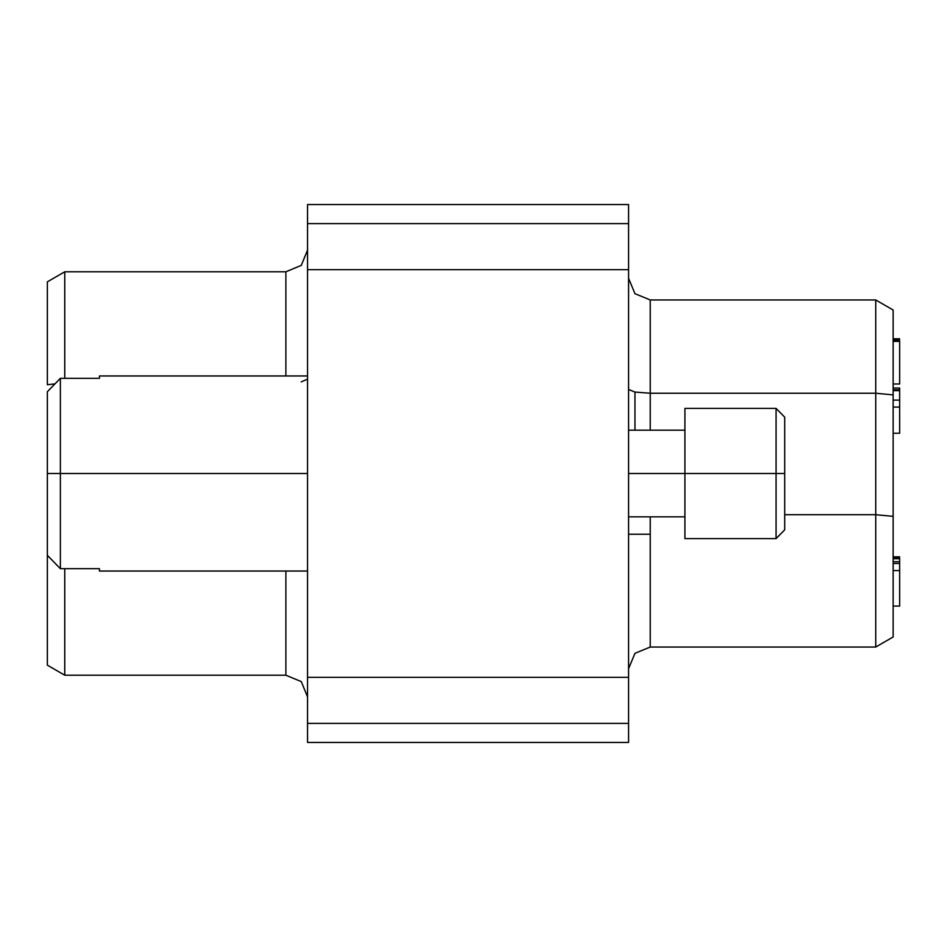 <?xml version="1.0" encoding="UTF-8"?>
<svg xmlns="http://www.w3.org/2000/svg" width="947" height="947" viewBox="0 0 947 947"><rect width="100%" height="100%" fill="white"/><g stroke="black" fill="none" stroke-linecap="round" stroke-linejoin="round"><path stroke-width="1.42" d="M99.399 568.65L60.359 568.65L60.359 378.35L47.35 391.75L47.35 473.5L307.597 473.5L60.359 473.5L60.359 568.65L99.399 568.65L99.399 571.088L307.597 571.088M634.916 293.653L650.246 300.01L650.246 393.194L634.916 392.094L634.916 430.127L634.916 392.094L628.559 389.43L634.916 392.094L650.246 393.194L650.246 430.127L650.246 393.194L875.797 393.194L893.139 394.935L893.139 310.024L875.797 300.01L893.139 310.024L893.139 394.935L875.797 393.194L875.797 514.635L893.139 516.375L893.139 394.935L893.139 516.375L875.797 514.635L875.797 646.99L893.139 636.976L893.139 516.375L893.139 636.976L875.797 646.99L875.797 514.635L784.708 514.635L875.797 514.635L875.797 393.194L650.246 393.194L650.246 300.01L875.797 300.01L875.797 393.194L875.797 300.01L650.246 300.01L634.916 293.653L628.559 278.311L634.916 293.653M650.246 646.99L650.246 534.226L628.559 534.226L650.246 534.226L650.246 516.873L650.246 646.99L634.916 653.347L650.246 646.99L875.797 646.99L650.246 646.99M628.559 668.689L634.916 653.347L628.559 668.689M285.911 271.813L301.241 265.456L307.597 250.126L301.241 265.456L285.911 271.813L285.911 375.912L285.911 271.813L64.704 271.813L47.35 281.827L64.704 271.813L285.911 271.813M301.241 681.544L285.911 675.187L301.241 681.544L307.597 696.874L301.241 681.544M628.559 742.424L628.559 723.366L307.597 723.366L307.597 742.424L628.559 742.424L307.597 742.424L307.597 269.646L628.559 269.646L628.559 223.634L307.597 223.634L307.597 269.646L307.597 204.576L307.597 223.634L628.559 223.634L628.559 742.424M784.708 473.5L784.708 417.118L776.031 408.441L776.031 473.5L784.708 473.5L684.953 473.5L684.953 538.559L776.031 538.559L776.031 408.441L684.953 408.441L684.953 473.5L628.559 473.5L776.031 473.5L776.031 538.559L784.708 529.882L784.708 473.5M628.559 516.873L684.953 516.873L684.953 529.326L684.953 473.5M628.559 204.576L628.559 223.634L628.559 204.576L307.597 204.576L628.559 204.576M307.597 723.366L628.559 723.366L628.559 677.354L307.597 677.354L307.597 723.366M285.911 571.088L285.911 675.187L285.911 571.088M47.35 384.66L54.962 383.902L47.35 384.66L47.35 281.827L47.35 384.66M64.704 378.35L64.704 271.813L64.704 378.35M47.35 665.173L64.704 675.187L64.704 568.65L64.704 675.187L47.35 665.173L47.35 555.25L47.35 665.173M301.241 381.819L307.597 379.155M64.704 675.187L285.911 675.187L64.704 675.187M307.597 677.354L628.559 677.354L628.559 269.646L307.597 269.646L307.597 677.354M899.65 338.742L893.139 338.742L899.65 338.742M899.65 407.08L899.65 433.253L893.139 433.253L899.65 433.253L899.65 400.072L899.65 407.08L893.139 407.08L899.65 407.08M893.139 387.986L899.65 387.986L899.65 389.797L893.139 389.797L899.65 389.797L899.65 400.072L899.65 390.638L893.139 390.638L899.65 390.638L899.65 389.797L899.65 396.793M893.139 400.072L899.65 400.072L893.139 400.072M899.65 558.706L899.65 561.713L893.139 561.713L899.65 561.713L899.65 558.706L893.139 558.706L899.65 558.706M899.65 563.489L899.65 570.615L899.65 563.489L893.139 563.489L899.65 563.489L899.65 561.713M899.65 340.186L893.139 340.186L899.65 340.186M899.65 556.86L893.139 556.86L899.65 556.86M899.65 606.104L893.139 606.104L899.65 606.116L899.65 570.615L899.65 598.859M893.139 570.615L899.65 570.615L893.139 570.615M899.65 347.857L899.65 377.817M899.65 362.085L899.65 358.558M893.139 384.02L899.65 384.02L899.65 341.346L893.139 341.346M47.35 555.25L47.35 391.75L60.359 378.35L99.399 378.35L60.359 378.35L47.35 391.75L60.359 378.35L60.359 473.5L47.35 473.5L47.35 555.25L60.359 568.65L47.35 555.25M307.597 375.912L99.399 375.912L99.399 378.35M684.953 430.127L628.559 430.127M899.65 557.878L893.139 557.878M899.65 606.116L893.139 606.116"/></g></svg>
